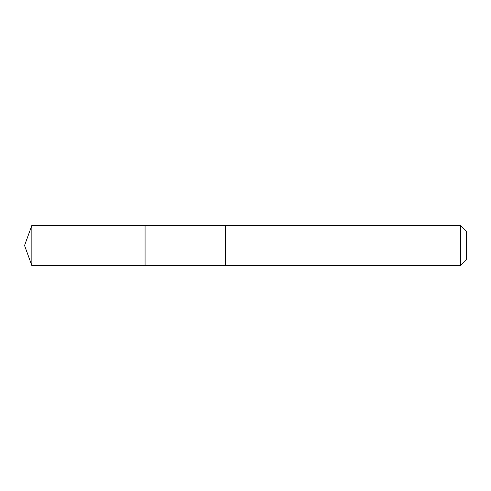 <?xml version="1.0" encoding="UTF-8"?>
<svg xmlns="http://www.w3.org/2000/svg" width="491" height="491" viewBox="0 0 491 491"><rect width="100%" height="100%" fill="white"/><g stroke="black" fill="none" stroke-linecap="round" stroke-linejoin="round"><path stroke-width="0.74" d="M145.066 265.582L145.066 225.418L31.86 225.412L31.86 265.588L145.066 265.582L145.066 225.418L225.412 225.418L225.412 265.582L31.86 265.588L24.55 245.5L31.86 265.588M225.412 258.358L225.412 265.588L460.65 265.588L460.65 225.412L225.412 225.412L225.412 258.358M460.65 225.412L466.45 231.212L466.45 259.788L460.65 265.588M24.55 245.5L31.86 225.412"/></g></svg>
